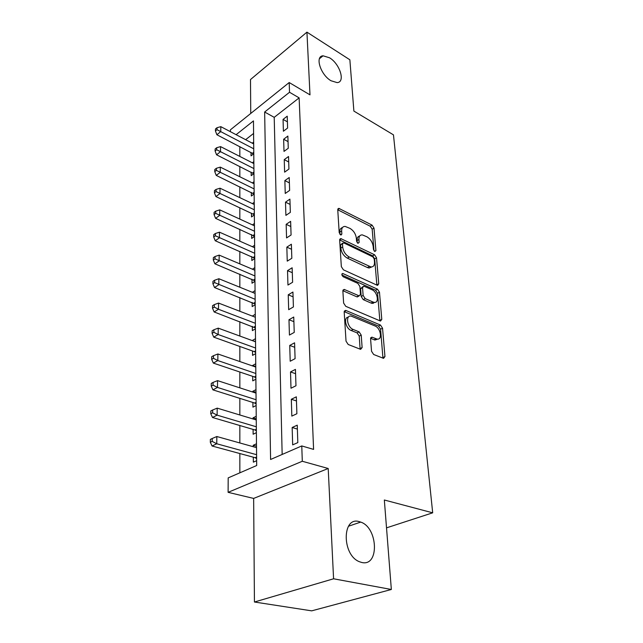 <?xml version="1.0" encoding="UTF-8"?>
<svg xmlns="http://www.w3.org/2000/svg" width="643" height="643" viewBox="0 0 643 643"><rect width="100%" height="100%" fill="white"/><g stroke="black" fill="none" stroke-linecap="round" stroke-linejoin="round"><path stroke-width="0.96" d="M374.805 251.517L375.922 250.617L374.001 228.096L372.072 225.122L338.797 208.348L337.752 209.731L339.199 232.718L341.055 235.033L341.851 234.012L341.65 231.006C341.594 227.944 342.759 226.416 345.138 226.416L349.961 228.386C353.562 230.572 355.692 233.843 356.351 238.199L356.576 241.189L357.974 243.335L359.14 242.435L358.923 239.461C358.826 236.399 359.951 234.872 362.29 234.88L366.896 236.785C370.4 238.907 372.498 242.13 373.181 246.446L373.43 249.404L374.805 251.517M359.196 521.618C341.996 516.136 341.754 555.11 359.477 561.749L361.816 562.488C379.579 566.837 378.012 527.582 360.707 522.092L359.196 521.618M329.537 57.782L323.059 55.804C314.668 56.086 320.536 74.813 331 80.745L337.093 82.601C345.669 82.4 339.93 63.882 329.537 57.782M371.541 351.271L373.663 354.494L383.558 358.36L384.956 356.568L382.545 328.203L380.487 325.069L346.022 310.521L344.198 312.104L346.03 341.184L348.201 344.487L360.635 349.35L362.122 347.541L361.221 335.107L359.099 331.868L353.168 329.449C347.059 327.279 345.283 314.773 351.231 316.131L375.014 325.969C380.873 328.091 382.722 340.42 376.927 339.046L371.967 337.157L370.585 338.901L371.541 351.271M391.346 589.478L311.686 610.85L254.435 602.017L333.58 578.788L391.346 589.478L384.337 500.005L432.691 512.817L393.468 134.861L353.883 111.078L349.864 59.783L306.936 32.15L309.99 94.859L289.189 82.537L289.527 92.262L299.132 97.873L313.591 449.393L301.768 445.937L302.298 461.264L228.104 492.337L228.193 477.886L256.686 465.516L253.471 120.9L236.11 134.684M333.58 578.788L328.203 468.498L302.298 461.264M377.128 285.219L377.594 285.355L378.751 283.804L376.533 257.795L374.564 254.765L340.806 238.585L339.657 240.056L341.337 266.644L343.41 269.819L377.128 285.219M379.474 292.243L381.789 319.394L380.511 321.058L345.749 306.309L343.627 303.07L342.872 291.062L344.206 289.422L359.196 295.884L360.482 294.261L359.911 286.521L357.854 283.378L343.298 276.82C341.618 275.276 341.433 274.159 342.727 273.476L377.465 289.157L379.474 292.243L377.562 293.288L379.836 320.399L381.789 319.394M306.936 32.15L250.497 79.547L250.746 113.457M253.229 446.716L253.221 445.286L256.509 446.21M253.31 457.197L253.35 462.148L256.645 460.701M253.02 418.963L253.012 417.87L256.252 418.85M253.101 429.42L253.133 434.218L256.38 432.699M252.82 392.061L252.812 391.282L256.002 392.318M252.9 402.486L252.932 407.14L256.131 405.548M252.627 365.963L252.619 365.481L255.761 366.566M252.699 376.348L252.739 380.865L255.882 379.217M252.434 340.645L255.528 341.57M252.514 350.99L252.546 355.37L255.641 353.666M252.329 326.363L252.361 330.623L255.408 328.862M252.144 302.443L252.177 306.582L255.183 304.766M251.968 279.199L252 283.217L254.966 281.361M251.799 256.597L251.831 260.503L254.757 258.607M251.638 234.615L251.662 238.416L254.548 236.479M251.477 213.235L251.501 216.932L254.347 214.955L253.8 214.473L254.339 214.103M251.317 192.418L251.349 196.019L254.154 194.009M251.164 172.147L251.196 175.66L253.961 173.618M287.606 128.045L287.22 116.182L283.057 119.397L283.402 131.236L287.606 128.045M288.265 148.268L287.863 136.067L283.643 139.242L284.005 151.41L288.265 148.268M288.932 169.045L288.53 156.506L284.246 159.633L284.616 172.147L288.932 169.045M289.631 190.408L289.213 177.516L284.865 180.595L285.243 193.455L289.631 190.408M290.347 212.383L289.913 199.121L285.5 202.151L285.894 215.373L290.347 212.383M291.078 234.992L290.636 221.345L286.159 224.319L286.561 237.926L291.078 234.992M291.834 258.269L291.375 244.219L286.834 247.137L287.244 261.146L291.834 258.269M373.27 303.367L372.699 303.118M343.016 290.097L344.206 289.422M292.613 282.245L292.139 267.777L287.525 270.623L287.951 285.05L292.613 282.245M293.409 306.944L292.927 292.035L288.241 294.807L288.675 309.677L293.409 306.944M294.237 332.407L293.738 317.039L288.972 319.732L289.43 335.059L294.237 332.407M295.089 358.665L294.574 342.815L289.736 345.428L290.202 361.229L295.089 358.665M295.973 385.76L295.442 369.395L290.515 371.927L290.998 388.227L295.973 385.76M296.881 413.722L296.335 396.835L291.327 399.271L291.826 416.093L296.881 413.722M299.132 97.873L274.215 117.339L282.156 454.448M292.163 427.491L292.669 444.876L297.813 442.609L297.251 425.168L292.163 427.491L297.379 429.09M239.831 146.62L239.831 156.434M239.831 166.465L239.831 176.753M239.831 186.84L239.831 197.634M239.831 207.777L239.831 219.102M239.831 229.294L239.831 241.165M239.831 251.405L239.831 263.871M239.831 274.159L239.831 287.228M239.839 297.564L239.839 311.276M239.839 321.653L239.839 336.04M239.839 346.464L239.839 361.551M239.839 372.016L239.839 387.858M239.839 398.363L239.839 414.976M239.839 425.521L239.839 442.963M239.839 453.54L239.847 472.83M253.583 133.455L245.61 139.684M251.019 152.415L251.043 155.831L253.776 153.757M252.257 143.172L253.663 142.087M252.313 162.792L253.848 161.634M252.353 182.933L254.033 181.704M252.386 203.622L254.226 202.32M252.41 224.881L254.427 223.491M252.418 246.727L254.628 245.256M252.402 269.192L254.837 267.633M252.369 292.3L255.054 290.644M252.305 316.083L255.279 314.323M252.434 340.436L255.504 338.692M252.619 365.481L255.737 363.793M252.812 391.282L255.978 389.658M253.012 417.87L256.227 416.31M253.221 445.286L256.485 443.791M386.523 527.855L432.691 512.817M328.203 468.498L253.647 498.421L254.435 602.017M253.647 498.421L228.104 492.337M230.387 131.678L230.403 129.822L289.189 82.537M289.527 92.262L264.651 112.019L270.59 459.48L301.768 445.937M274.215 117.339L264.651 112.019M283.057 119.397L287.405 121.824M283.643 139.242L288.048 141.629M284.246 159.633L288.707 161.98M284.865 180.595L289.382 182.893M285.5 202.151L290.081 204.402M286.159 224.319L290.805 226.513M286.834 247.137L291.544 249.275M287.525 270.623L292.3 272.696M288.241 294.807L293.087 296.817M288.972 319.732L293.891 321.669M289.736 345.428L294.719 347.284M290.515 371.927L295.579 373.704M291.327 399.271L296.463 400.959M359.67 236.029C357.821 236.415 356.953 237.934 357.066 240.578L358.923 239.461M357.219 242.716L357.066 240.578M342.43 227.606C340.597 228.04 339.721 229.559 339.801 232.155L341.65 231.006M339.938 234.374L339.801 232.155M373.985 250.794L372.176 229.205L370.239 226.232L337.752 209.779M378.751 283.804L376.854 284.857L374.668 258.872L372.699 255.85L339.657 239.952M374.234 258.984L372.852 256.854L343.708 242.861L342.478 243.769L342.687 247C343.338 251.509 345.524 254.853 349.229 257.023L370.931 266.933C373.43 266.998 374.62 265.406 374.499 262.151L374.234 258.984M342.558 243.175L340.613 244.911L342.478 243.769M371.783 266.933L369.042 268.018L367.394 267.528L347.349 258.14C343.643 255.978 341.465 252.643 340.814 248.134L340.613 244.911M379.844 320.817L379.836 320.399M342.872 290.708L356.817 296.817L358.537 295.868M341.907 275.019L375.552 290.21L377.465 289.157M372.988 302.017L374.122 302.355C379.563 303.448 377.578 291.946 372 289.744L363.777 286.119L362.548 287.702L363.126 295.434L365.184 298.585L372.988 302.017L371.059 303.054L372.193 303.392L374.773 302.387M362.684 286.722L360.627 288.771L362.548 287.702M371.059 303.054L363.255 299.638L361.197 296.495L360.627 288.771M377.562 293.288L375.552 290.21M377.714 339.102L374.949 340.043L370.593 338.363M348.353 317.144C343.274 317.248 345.645 328.549 351.191 330.486L353.168 329.449M360.104 349.165L359.244 336.12L357.122 332.889L351.191 330.486M382.947 358.143L380.584 329.208L378.526 326.073L344.206 311.646M253.68 143.919L220.822 126.655L220.758 131.598L216.876 134.749L253.519 153.95M216.98 129.685L217.012 127.716L215.461 128.978L215.429 130.955L216.98 129.685L253.728 148.79M217.012 127.716L220.822 126.655M216.876 134.749L215.429 130.955M253.864 163.587L220.565 146.612L220.501 151.692L216.562 154.794L253.776 173.747M216.675 149.755L216.707 147.721L215.14 148.975L215.1 151.001L216.675 149.755L253.913 168.579M216.707 147.721L220.565 146.612M216.562 154.794L215.1 151.001M254.057 183.769L220.3 167.124L220.236 172.34L216.249 175.402L254.057 194.073M216.353 170.371L216.386 168.281L214.794 169.519L214.762 171.601L216.353 170.371L254.106 188.905M216.386 168.281L220.3 167.124M216.249 175.402L214.762 171.601M254.25 204.506L220.035 188.206L219.962 193.567L215.919 196.573L253.8 214.473M216.032 191.566L216.064 189.42L214.449 190.633L214.416 192.779L216.032 191.566L254.298 209.779M216.064 189.42L220.035 188.206M215.919 196.573L214.416 192.779M254.451 225.814L219.753 209.875L219.681 215.389L215.582 218.347L254.548 236.319M215.694 213.363L215.726 211.153L214.095 212.343L214.055 214.553L215.694 213.363L254.499 231.231M215.726 211.153L219.753 209.875M215.582 218.347L214.055 214.553M254.652 247.716L219.464 232.171L219.392 237.846L215.236 240.747L254.749 258.277M215.349 235.78L215.381 233.513L213.725 234.679L213.685 236.946L215.349 235.78L254.708 253.286M215.381 233.513L219.464 232.171M215.236 240.747L213.685 236.946M254.861 270.237L219.175 255.118L219.094 260.962L214.883 263.799L254.966 280.854M214.995 258.856L215.027 256.517L213.347 257.666L213.307 259.997L214.995 258.856L254.917 275.96M215.027 256.517L219.175 255.118M214.883 263.799L213.307 259.997M255.078 293.401L218.869 278.74L218.789 284.753L214.513 287.525L255.183 304.075M214.625 282.615L214.666 280.211L212.954 281.329L212.913 283.732L214.625 282.615L255.134 299.292M214.666 280.211L218.869 278.74M214.513 287.525L212.913 283.732M255.303 317.232L218.556 303.07L218.475 309.267L214.135 311.959L255.4 327.962M214.248 307.089L214.288 304.613L212.552 305.698L212.511 308.174L214.248 307.089L218.475 309.267L255.359 323.3M214.288 304.613L218.556 303.07M214.135 311.959L212.511 308.174M255.528 341.779L218.234 328.139L218.154 334.521L213.749 337.141L254.234 351.608L255.633 352.557M213.862 332.31L213.894 329.755L212.142 330.807L212.102 333.363L213.862 332.31L218.154 334.521L255.593 348.024M213.894 329.755L218.234 328.139M213.749 337.141L212.102 333.363M255.769 367.049L217.905 353.98L217.816 360.562L213.347 363.094L254.451 376.943L255.866 377.883M213.46 358.312L213.5 355.675L211.716 356.696L211.676 359.333L213.46 358.312L217.816 360.562L255.826 373.487M213.5 355.675L217.905 353.98M213.347 363.094L211.676 359.333M256.01 393.098L217.559 380.632L217.471 387.424L212.929 389.867L254.676 403.04L256.115 403.981M213.042 385.133L213.082 382.408L211.274 383.397L211.234 386.113L213.042 385.133L217.471 387.424L256.075 399.729M213.082 382.408L217.559 380.632M212.929 389.867L211.234 386.113M256.26 419.943L217.205 408.136L217.117 415.145L212.503 417.484L254.901 429.95L256.364 430.874M212.616 412.806L212.656 410.001L210.824 410.949L210.775 413.754L212.616 412.806L217.117 415.145L256.324 426.791M212.656 410.001L217.205 408.136M212.503 417.484L210.775 413.754M256.525 447.632L216.836 436.525L216.747 443.766L212.061 446.001L255.142 457.695L256.621 458.612M212.174 441.387L212.222 438.486L210.357 439.394L210.309 442.288L212.174 441.387L216.747 443.766L256.589 454.697M212.222 438.486L216.836 436.525M212.061 446.001L210.309 442.288M374.596 251.389L375.922 250.617M340.509 234.84L341.851 234.012M357.805 243.247L359.14 242.435M337.744 209.674L339.48 208.549M370.239 226.232L372.072 225.122M372.176 229.205L374.001 228.096M339.657 239.847L341.417 238.762M372.699 255.85L374.564 254.765M374.668 258.872L376.533 257.795M340.814 248.134L342.687 247M347.349 258.14L349.229 257.023M367.394 267.528L369.283 266.451M342.888 290.58L344.68 289.567M356.817 296.817L358.746 295.756M341.835 274.312L343.089 273.58M361.197 296.495L363.126 295.434M363.255 299.638L365.184 298.585M370.641 338.097L372.305 337.254M374.073 339.777L376.051 338.781M357.122 332.889L359.099 331.868M359.244 336.12L361.221 335.107M360.128 348.546L362.122 347.541M344.23 311.501L346.022 310.521M378.526 326.073L380.487 325.069M380.584 329.208L382.545 328.203M382.963 357.532L384.956 356.568M252.546 153.203L253.76 152.278M253.254 153.709L253.768 153.315M252.715 172.927L253.945 172.011M253.43 173.433L253.953 173.047M252.884 193.173L254.138 192.281M253.615 193.68L254.146 193.302M253.061 213.974L254.331 213.09M253.246 235.346L254.532 234.478M253.993 235.836L254.54 235.475M253.43 257.304L254.732 256.453M254.194 257.795L254.741 257.433M253.623 279.882L254.941 279.054M254.395 280.372L254.958 280.018M253.824 303.11L255.167 302.298M254.604 303.584L255.175 303.247M254.025 327.006L255.384 326.218M254.821 327.48L255.392 327.15M254.234 351.608L255.617 350.845M255.046 352.075L255.625 351.753M254.451 376.943L255.85 376.203M255.271 377.401L255.866 377.087M254.676 403.04L256.099 402.333M255.504 403.499L256.107 403.193M254.901 429.95L256.348 429.267M255.745 430.392L256.356 430.103M255.142 457.695L256.613 457.044M255.994 458.129L256.613 457.856M319.426 58.722L323.059 55.804M348.49 526.231L360.707 522.092M337.848 208.959L338.797 208.348M339.777 239.22L340.806 238.585M369.042 268.018L370.931 266.933M357.267 296.953L359.196 295.884M341.923 273.942L342.727 273.476M372.193 303.392L374.122 302.355M370.754 337.768L371.967 337.157M374.949 340.043L376.927 339.046M344.351 311.083L345.604 310.4"/></g></svg>
